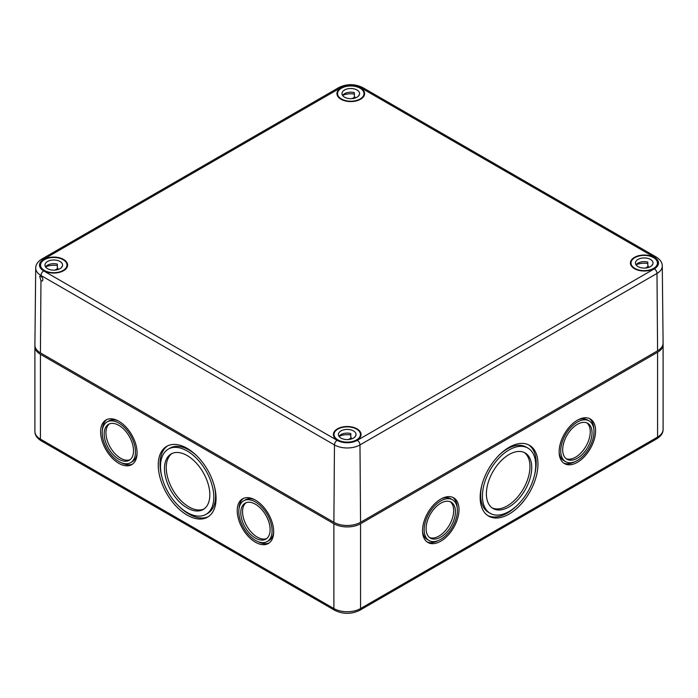 <?xml version="1.0" encoding="UTF-8"?>
<svg xmlns="http://www.w3.org/2000/svg" width="698" height="698" viewBox="0 0 698 698"><rect width="100%" height="100%" fill="white"/><g stroke="black" fill="none" stroke-linecap="round" stroke-linejoin="round"><path stroke-width="1.05" d="M34.944 345.885A18.863 10.889 0 0 0 34.9 346.609A18.863 10.889 0 0 0 40.423 354.305L333.88 523.736A18.863 10.889 0 0 0 360.561 523.736L657.577 352.254A18.863 10.889 0 0 0 663.1 344.55A18.863 10.889 0 0 0 663.056 343.835M216.057 498.424A40.877 23.601 60 0 1 207.594 517.131A40.877 23.601 60 0 1 166.717 493.538A40.877 23.601 60 0 1 166.717 446.336A40.877 23.601 60 0 1 198.215 457.286A40.877 23.601 60 0 1 216.057 498.424M273.677 531.693A25.782 14.885 60 0 1 268.337 543.498A25.782 14.885 60 0 1 242.555 528.613A25.782 14.885 60 0 1 242.555 498.843A25.782 14.885 60 0 1 262.422 505.745A25.782 14.885 60 0 1 273.677 531.693M137.087 452.828A25.782 14.885 60 0 1 131.748 464.632A25.782 14.885 60 0 1 105.965 449.748A25.782 14.885 60 0 1 105.965 419.978A25.782 14.885 60 0 1 125.832 426.888A25.782 14.885 60 0 1 137.087 452.828M440.77 541.194A25.782 14.885 120 0 0 457.618 518.474A25.782 14.885 120 0 0 453.665 497.814A25.782 14.885 120 0 0 427.883 512.698A25.782 14.885 120 0 0 427.883 542.468A25.782 14.885 120 0 0 440.77 541.194M577.359 462.329A25.782 14.885 120 0 0 594.207 439.609A25.782 14.885 120 0 0 590.255 418.957A25.782 14.885 120 0 0 564.473 433.833A25.782 14.885 120 0 0 564.473 463.603A25.782 14.885 120 0 0 577.359 462.329M509.069 514.086A40.877 23.601 120 0 0 535.767 478.069A40.877 23.601 120 0 0 529.503 445.315A40.877 23.601 120 0 0 488.635 468.908A40.877 23.601 120 0 0 488.635 516.11A40.877 23.601 120 0 0 509.069 514.086M440.77 537.085A20.748 11.979 120 0 0 454.328 518.797A20.748 11.979 120 0 0 451.144 502.167A20.748 11.979 120 0 0 430.396 514.147A20.748 11.979 120 0 0 430.396 538.114A20.748 11.979 120 0 0 440.77 537.085M440.77 539.345A23.514 13.576 120 0 0 456.134 518.614A23.514 13.576 120 0 0 452.531 499.777A23.514 13.576 120 0 0 429.017 513.353A23.514 13.576 120 0 0 429.017 540.505A23.514 13.576 120 0 0 440.77 539.345M509.069 506.896A32.073 18.514 120 0 0 530.018 478.636A32.073 18.514 120 0 0 525.105 452.941A32.073 18.514 120 0 0 493.032 471.455A32.073 18.514 120 0 0 493.032 508.484A32.073 18.514 120 0 0 509.069 506.896M509.069 511.477A37.675 21.751 120 0 0 533.682 478.27A37.675 21.751 120 0 0 527.906 448.081A37.675 21.751 120 0 0 490.232 469.833A37.675 21.751 120 0 0 490.232 513.344A37.675 21.751 120 0 0 509.069 511.477M589.121 420.911A23.514 13.576 120 0 0 565.607 434.488A23.514 13.576 120 0 0 565.607 461.648A23.514 13.576 120 0 0 577.359 460.479A23.514 13.576 120 0 0 592.724 439.757A23.514 13.576 120 0 0 589.121 420.911L587.341 419.891A23.514 13.576 120 0 0 578.11 419.812M559.15 452.662A23.514 13.576 120 0 0 563.827 460.619L565.607 461.648M492.169 507.926A32.073 18.514 120 0 0 507.289 505.867A32.073 18.514 120 0 0 527.993 478.418A32.073 18.514 120 0 0 524.189 452.47M577.359 458.22A20.748 11.979 120 0 0 590.918 439.941A20.748 11.979 120 0 0 587.742 423.311A20.748 11.979 120 0 0 566.985 435.29A20.748 11.979 120 0 0 566.985 459.249A20.748 11.979 120 0 0 577.359 458.22M452.531 499.777L450.751 498.747A23.514 13.576 120 0 0 441.52 498.677M422.56 531.518A23.514 13.576 120 0 0 427.237 539.475L429.017 540.505M566.139 458.673A20.748 11.979 120 0 0 575.588 457.199A20.748 11.979 120 0 0 588.885 439.723A20.748 11.979 120 0 0 586.809 422.866M527.906 448.081L526.126 447.052A37.675 21.751 120 0 0 499.175 455.07M481.917 484.962A37.675 21.751 120 0 0 488.452 512.315L490.232 513.344M487.762 515.56A40.877 23.601 120 0 0 507.289 513.056A40.877 23.601 120 0 0 517.183 505.326M534.441 475.434A40.877 23.601 120 0 0 528.595 444.835M214.312 485.991A37.675 21.751 60 0 1 215.577 496.095A37.675 21.751 60 0 1 207.768 513.344L205.989 514.365A37.675 21.751 60 0 1 168.314 492.614A37.675 21.751 60 0 1 168.314 449.111A37.675 21.751 60 0 1 197.351 459.197A37.675 21.751 60 0 1 213.797 497.116A37.675 21.751 60 0 1 205.989 514.365M168.314 449.111L170.094 448.081A37.675 21.751 60 0 1 197.045 456.091M208.458 516.59A40.877 23.601 60 0 1 179.037 506.355M161.779 476.455A40.877 23.601 60 0 1 167.625 445.856M204.052 508.955A32.073 18.514 60 0 1 172.895 489.97A32.073 18.514 60 0 1 172.031 453.491M209.828 494.83A32.073 18.514 60 0 1 203.188 509.505A32.073 18.514 60 0 1 171.123 490.991A32.073 18.514 60 0 1 171.123 453.962A32.073 18.514 60 0 1 195.833 462.556A32.073 18.514 60 0 1 209.828 494.83M273.66 532.548A23.514 13.576 60 0 1 268.983 540.505L267.212 541.535A23.514 13.576 60 0 1 243.689 527.958A23.514 13.576 60 0 1 243.689 500.798A23.514 13.576 60 0 1 261.811 507.097A23.514 13.576 60 0 1 272.08 530.768A23.514 13.576 60 0 1 267.212 541.535M243.689 500.798L245.469 499.777A23.514 13.576 60 0 1 254.7 499.698M269.201 542.931A25.782 14.885 60 0 1 257.981 541.604M239.013 508.755A25.782 14.885 60 0 1 243.48 498.381M137.07 453.691A23.514 13.576 60 0 1 132.393 461.648L130.613 462.669A23.514 13.576 60 0 1 107.099 449.093A23.514 13.576 60 0 1 107.099 421.941A23.514 13.576 60 0 1 125.221 428.24A23.514 13.576 60 0 1 135.491 451.911A23.514 13.576 60 0 1 130.613 462.669M107.099 421.941L108.879 420.911A23.514 13.576 60 0 1 118.11 420.842M132.611 464.065A25.782 14.885 60 0 1 121.382 462.748M102.423 429.898A25.782 14.885 60 0 1 106.89 419.515M266.68 538.559A20.748 11.979 60 0 1 246.856 526.126A20.748 11.979 60 0 1 246.001 502.752M270.126 529.642A20.748 11.979 60 0 1 265.825 539.135A20.748 11.979 60 0 1 245.077 527.156A20.748 11.979 60 0 1 245.077 503.197A20.748 11.979 60 0 1 261.061 508.755A20.748 11.979 60 0 1 270.126 529.642M130.081 459.694A20.748 11.979 60 0 1 110.258 447.27A20.748 11.979 60 0 1 109.412 423.887M133.527 450.777A20.748 11.979 60 0 1 129.235 460.279A20.748 11.979 60 0 1 108.487 448.299A20.748 11.979 60 0 1 108.487 424.34A20.748 11.979 60 0 1 124.471 429.898A20.748 11.979 60 0 1 133.527 450.777M481.271 540.13L531.3 511.25M164.92 512.28L214.949 541.159M457.207 507.734A25.782 14.885 120 0 0 452.74 497.351M427.019 541.901A25.782 14.885 120 0 0 438.248 540.575M593.797 428.869A25.782 14.885 120 0 0 589.33 418.495M563.618 463.044A25.782 14.885 120 0 0 574.838 461.718M429.549 537.53A20.748 11.979 120 0 0 438.99 536.055A20.748 11.979 120 0 0 452.295 518.579A20.748 11.979 120 0 0 450.219 501.722M357.306 440.325L654.323 268.843A3.769 2.181 60 0 1 656.993 273.442L657.577 350.815A18.863 10.889 0 0 0 663.1 343.05L662.28 266.008C662.271 262.544 660.247 259.543 656.207 257.012L362.751 87.582C354.767 83.708 346.784 83.708 338.8 87.582A3.769 2.181 60 0 1 340.694 87.773L43.677 259.246A14.265 8.236 180 0 0 43.677 270.903L337.134 440.325A14.265 8.236 180 0 0 357.306 440.325A3.769 2.181 60 0 1 359.976 444.923L360.561 522.296A18.863 10.889 180 0 1 333.88 522.296L334.464 444.923A3.769 2.181 -60 0 1 337.134 440.325M40.999 276.347L39.69 276.172L40.964 280.884L42.351 281.015C43.363 279.601 42.91 278.048 40.999 276.347L41.008 275.492A18.043 10.418 180 0 1 35.72 268.067L34.9 345.1A18.863 10.889 180 0 0 40.423 352.874L333.88 522.296M657.577 350.815L360.561 522.296M357.001 428.851A13.838 7.983 0 0 0 341.898 427.132A13.838 7.983 0 0 0 333.391 434.531A13.838 7.983 0 0 0 347.22 442.488A13.838 7.983 0 0 0 361.058 434.531A13.838 7.983 0 0 0 357.001 428.851M654.017 257.37A13.838 7.983 0 0 0 638.914 255.651A13.838 7.983 0 0 0 630.399 263.059A13.838 7.983 0 0 0 644.237 271.007A13.838 7.983 0 0 0 658.066 263.059A13.838 7.983 0 0 0 654.017 257.37M63.544 259.429A13.838 7.983 0 0 0 48.441 257.702A13.838 7.983 0 0 0 39.934 265.109A13.838 7.983 0 0 0 53.763 273.058A13.838 7.983 0 0 0 67.601 265.109A13.838 7.983 0 0 0 63.544 259.429M360.561 87.948A13.838 7.983 0 0 0 345.458 86.22A13.838 7.983 0 0 0 336.942 93.628A13.838 7.983 0 0 0 350.78 101.585A13.838 7.983 0 0 0 364.609 93.628A13.838 7.983 0 0 0 360.561 87.948M63.099 259.682A13.201 7.626 180 0 1 66.973 265.074A13.201 7.626 180 0 1 53.763 272.7A13.201 7.626 180 0 1 40.563 265.074A13.201 7.626 180 0 1 48.712 258.033A13.201 7.626 180 0 1 63.099 259.682M57.358 265.545A13.201 7.626 0 0 0 45.579 266.898M59.993 261.48A8.804 5.087 180 0 1 62.567 265.074A8.804 5.087 180 0 1 53.763 270.161A8.804 5.087 180 0 1 44.96 265.074A8.804 5.087 180 0 1 50.396 260.38A8.804 5.087 180 0 1 59.993 261.48M57.951 269.55L57.951 268.407A8.804 5.087 180 0 0 57.358 268.241L57.358 264.132A8.804 5.087 180 0 0 45.562 266.924M61.799 267.151L61.799 266.697A8.804 5.087 180 0 1 61.965 266.924M55.011 270.109L57.951 268.407M360.116 88.201A13.201 7.626 180 0 1 363.981 93.593A13.201 7.626 180 0 1 350.78 101.219A13.201 7.626 180 0 1 337.57 93.593A13.201 7.626 180 0 1 345.728 86.552A13.201 7.626 180 0 1 360.116 88.201M354.366 94.064A13.201 7.626 0 0 0 342.596 95.417M357.001 89.998A8.804 5.087 180 0 1 359.583 93.593A8.804 5.087 180 0 1 350.78 98.68A8.804 5.087 180 0 1 341.976 93.593A8.804 5.087 180 0 1 347.412 88.899A8.804 5.087 180 0 1 357.001 89.998M354.968 98.069L354.968 96.926A8.804 5.087 180 0 0 354.366 96.76L354.366 92.651A8.804 5.087 180 0 0 342.578 95.443M358.816 95.67L358.816 95.216A8.804 5.087 180 0 1 358.981 95.443M352.028 98.627L354.968 96.926M356.556 429.113A13.201 7.626 180 0 1 360.43 434.505A13.201 7.626 180 0 1 347.22 442.122A13.201 7.626 180 0 1 334.019 434.505A13.201 7.626 180 0 1 342.168 427.455A13.201 7.626 180 0 1 356.556 429.113M350.815 434.967A13.201 7.626 0 0 0 339.045 436.32M353.45 430.91A8.804 5.087 180 0 1 356.024 434.505A8.804 5.087 180 0 1 347.22 439.583A8.804 5.087 180 0 1 338.417 434.505A8.804 5.087 180 0 1 343.852 429.802A8.804 5.087 180 0 1 353.45 430.91M351.408 438.972L351.408 437.838A8.804 5.087 180 0 0 350.815 437.663L350.815 433.554A8.804 5.087 180 0 0 339.019 436.346M355.256 436.573L355.256 436.128A8.804 5.087 180 0 1 355.422 436.346M348.468 439.531L351.408 437.838M653.572 257.632A13.201 7.626 180 0 1 657.437 263.024A13.201 7.626 180 0 1 644.237 270.641A13.201 7.626 180 0 1 631.027 263.024A13.201 7.626 180 0 1 639.185 255.974A13.201 7.626 180 0 1 653.572 257.632M647.831 263.486A13.201 7.626 0 0 0 636.053 264.839M650.457 259.429A8.804 5.087 180 0 1 653.04 263.024A8.804 5.087 180 0 1 644.237 268.102A8.804 5.087 180 0 1 635.433 263.024A8.804 5.087 180 0 1 640.869 258.33A8.804 5.087 180 0 1 650.457 259.429M648.425 267.491L648.425 266.357A8.804 5.087 180 0 0 647.831 266.182L647.831 262.082A8.804 5.087 180 0 0 636.035 264.874M652.272 265.092L652.272 264.647A8.804 5.087 180 0 1 652.438 264.874M645.484 268.049L648.425 266.357M333.88 523.736L333.88 608.551L40.423 439.121L40.423 354.305M360.561 523.736L360.561 608.551A3.769 2.181 60 0 1 359.775 610.279L656.792 438.798A3.769 2.181 60 0 0 657.577 437.07L360.561 608.551A18.863 10.889 -0 0 1 333.88 608.551A3.769 2.181 120 0 0 334.665 610.279L41.208 440.848A3.769 2.181 120 0 1 40.423 439.121A18.863 10.889 180 0 1 34.9 431.425C34.839 435.002 36.942 438.152 41.208 440.848M657.577 352.254L657.577 437.07A18.863 10.889 -0 0 0 663.1 429.366C663.161 432.952 661.058 436.093 656.792 438.798M43.677 270.903A3.769 2.181 -60 0 0 41.008 275.492L334.464 444.923A18.043 10.418 180 0 0 359.976 444.923L656.993 273.442A18.043 10.418 0 0 0 662.28 266.008M362.751 87.582A3.769 2.181 -60 0 0 360.866 87.773A14.265 8.236 0 0 0 340.694 87.773M40.423 352.874L40.964 280.884M35.72 268.067C35.729 264.594 37.753 261.602 41.793 259.063A3.769 2.181 60 0 1 43.677 259.246M360.866 87.773L654.323 257.196A3.769 2.181 -60 0 1 656.207 257.012M654.323 268.843A14.265 8.236 0 0 0 654.323 257.196M663.1 344.55L663.1 429.366M34.9 431.425L34.9 346.609M359.775 610.279C351.408 614.336 343.032 614.336 334.665 610.279M41.793 259.063L338.8 87.582M66.973 267.456L66.973 265.074M40.563 267.456L40.563 265.074M363.981 95.975L363.981 93.593M337.57 95.975L337.57 93.593M360.43 436.878L360.43 434.505M334.019 436.878L334.019 434.505M657.437 265.406L657.437 263.024M631.027 265.406L631.027 263.024"/></g></svg>

